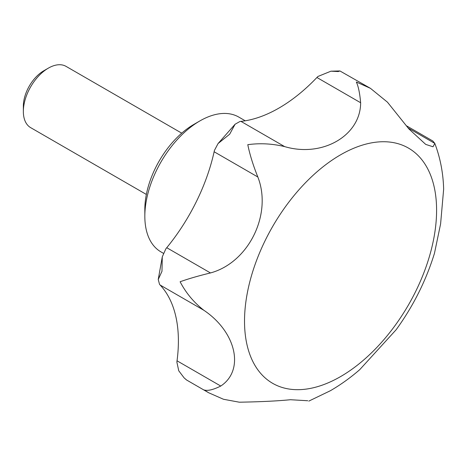 <?xml version="1.0" encoding="UTF-8"?>
<svg xmlns="http://www.w3.org/2000/svg" width="467" height="467" viewBox="0 0 467 467"><rect width="100%" height="100%" fill="white"/><g stroke="black" fill="none" stroke-linecap="round" stroke-linejoin="round"><path stroke-width="0.7" d="M307.765 400.744L290.48 399.723C277.41 401.013 260.353 401.842 239.308 402.198L223.477 399.267L208.667 392.753L204.266 390.003C207.797 391.06 213.291 389.741 220.757 386.046C244.889 370.15 236.214 331.984 203.845 310.269C193.875 302.476 185.959 292.967 180.11 281.753C188.388 278.787 198.51 275.851 210.471 272.944C248.718 262.588 272.424 214.207 257.842 176.999C253.149 165.347 249.798 154.571 247.79 144.682C259.891 143.001 272.185 143.638 284.654 146.609C322.44 157.799 360.594 135.588 360.641 102.74C359.788 93.131 358.352 86.226 356.339 82.017L370.459 88.339L387.452 102.174L408.858 128.898L425.711 144.396L433.014 146.772L434.824 143.416L432.856 141.028L406.173 125.629M308.804 401.118L330.367 390.727C340.583 384.808 350.367 377.791 359.713 369.689L396.185 329.69C413.307 306.037 426.067 280.568 434.473 253.283L440.597 223.927L443.65 189.182C443.218 173.111 440.276 157.846 434.812 143.392M220.757 386.046L177.034 360.804A28.306 16.339 120 0 0 176.888 362.141L178.744 370.78L184.109 377.861L186.607 380.015L208.667 392.753M210.471 272.944L166.748 247.708A28.306 16.339 120 0 0 165.814 248.893L162.271 256.862L161.979 271.286L158.237 279.476L159.527 284.327A28.306 16.339 120 0 0 160.128 285.028A141.519 81.707 120 0 1 177.034 360.804M284.654 146.609L240.937 121.367A28.306 16.339 120 0 0 239.915 121.513L235.088 124.234L229.659 134.216L218.071 143.538L214.458 150.368A28.306 16.339 120 0 0 214.125 151.757A141.519 81.707 120 0 1 166.748 247.708M370.459 88.339L339.929 70.949L338.207 71.55L330.957 71.182L317.939 76.465A28.306 16.339 120 0 0 316.918 77.499A141.519 81.707 120 0 1 240.937 121.367M163.374 253.289L160.957 251.894A77.837 44.937 -60 0 1 144.834 216.262L144.834 209.327A69.344 40.034 -60 0 1 193.869 124.403L199.87 120.935A77.837 44.937 -60 0 1 238.789 117.077L245.228 120.795M144.834 216.262A77.837 44.937 -60 0 1 199.87 120.935M146.358 194.441L30.676 127.654A35.381 20.425 -60 0 1 23.35 111.461A35.381 20.425 -60 0 1 48.37 68.129A35.381 20.425 -60 0 1 66.057 66.378L181.739 133.165M23.35 111.461L23.35 106.143A28.872 16.666 -60 0 1 43.764 70.786L48.37 68.129M434.824 143.416L408.1 127.987M340.56 376.6A135.815 78.415 -60 0 1 244.521 321.156A135.815 78.415 -60 0 1 340.56 154.816A135.815 78.415 -60 0 1 436.592 210.267A135.815 78.415 -60 0 1 340.56 376.6M203.845 310.269L160.128 285.028M257.842 176.999L214.125 151.757M360.641 102.74L316.918 77.499M158.237 279.476L162.277 256.862M186.432 379.893L184.109 377.861M330.957 71.182L339.929 70.949M218.077 143.538L235.088 124.234"/></g></svg>
